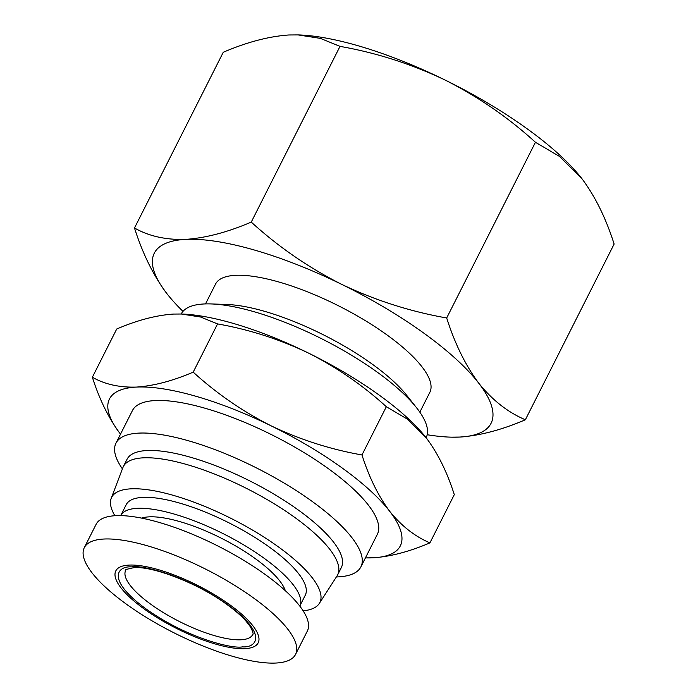 <?xml version="1.0" encoding="UTF-8"?>
<svg xmlns="http://www.w3.org/2000/svg" width="698" height="698" viewBox="0 0 698 698"><rect width="100%" height="100%" fill="white"/><g stroke="black" fill="none" stroke-linecap="round" stroke-linejoin="round"><path stroke-width="1.05" d="M297.889 34.9A188.652 56.686 26.8 0 1 298.77 34.926A188.652 56.686 26.8 0 1 444.975 79.973A188.652 56.686 26.8 0 1 527.051 128.711A188.652 56.686 26.8 0 1 580.998 177.493A188.652 56.686 26.8 0 1 582.027 178.81C595.237 196.531 605.943 218.273 614.127 244.047L525.367 419.768C501.696 429.907 479.823 435.674 459.746 437.061L451.606 437.166M182.981 311.378A188.652 56.686 26.8 0 1 167.625 294.547A188.652 56.686 26.8 0 1 166.595 293.23C153.386 275.509 142.689 253.767 134.496 227.993L223.264 52.271C246.926 42.133 268.8 36.366 288.885 34.979L298.029 34.909L320.373 38.381L340.013 46.373C376.501 52.821 411.488 64.024 444.975 79.973C478.069 96.69 508.223 117.456 535.445 142.261L559.595 156.5L582.027 178.81M181.21 314.004L181.21 313.995A137.201 41.226 26.8 0 1 211.189 303.935L227.007 304.494A120.047 36.069 26.8 0 1 372.278 364.173A120.047 36.069 26.8 0 1 406.611 395.216L416.444 407.615A137.201 41.226 26.8 0 1 426.138 437.716L426.138 437.716M205.517 303.909L215.534 284.095A120.047 36.069 26.8 0 1 387.024 334.97A120.047 36.069 26.8 0 1 429.837 392.355L419.83 412.169M211.189 303.935A137.201 41.226 26.8 0 1 377.208 372.139A137.201 41.226 26.8 0 1 416.444 407.615M229.721 604.712A79.747 23.959 -153.2 0 0 129.043 565.092A79.747 23.959 -153.2 0 0 144.242 609.031A79.747 23.959 -153.2 0 0 244.919 648.66A79.747 23.959 -153.2 0 0 229.721 604.712M253.357 597.828A118.337 35.554 -153.2 0 0 84.301 547.677A118.337 35.554 -153.2 0 0 126.504 604.241A118.337 35.554 -153.2 0 0 295.559 654.392A118.337 35.554 -153.2 0 0 253.357 597.828M295.559 654.392L307.356 631.027A118.337 35.554 -153.2 0 0 265.153 574.471A118.337 35.554 -153.2 0 0 96.106 524.32L84.301 547.677M181.175 314.004A162.922 48.956 26.8 0 1 181.942 314.03A162.922 48.956 26.8 0 1 308.202 352.935A162.922 48.956 26.8 0 1 379.084 395.024A162.922 48.956 26.8 0 1 425.675 437.149A162.922 48.956 26.8 0 1 426.574 438.292C437.978 453.595 447.217 472.38 454.293 494.638L429.933 542.861C409.49 551.621 390.601 556.594 373.256 557.798L366.232 557.885M120.518 434.139A162.922 48.956 26.8 0 1 120.082 433.58C108.679 418.276 99.439 399.492 92.363 377.234L116.723 329.011C137.166 320.251 156.055 315.269 173.401 314.074L181.297 314.013L200.596 317.014L217.558 323.916C249.073 329.482 279.287 339.158 308.202 352.935C336.785 367.366 362.829 385.305 386.334 406.725L407.196 419.027L426.574 438.292M285.334 590.709A84.039 25.25 -153.2 0 0 255.25 558.609A84.039 25.25 -153.2 0 0 141.633 518.117M263.984 558.164A100.329 30.145 -153.2 0 0 120.684 515.613L126.19 504.698A100.329 30.145 -153.2 0 1 269.515 547.215A100.329 30.145 -153.2 0 1 305.296 595.167L299.782 606.082A100.329 30.145 -153.2 0 0 263.984 558.164M122.412 468.873A137.201 41.226 26.8 0 1 115.973 443.143A137.201 41.226 26.8 0 1 311.971 501.286A137.201 41.226 26.8 0 1 360.901 566.863A137.201 41.226 26.8 0 1 336.375 576.949M115.973 443.143L132.428 410.572A137.201 41.226 26.8 0 1 328.426 468.724A137.201 41.226 26.8 0 1 377.356 534.302L360.901 566.863M303.141 610.837A116.618 35.04 -153.2 0 0 319.291 603.473A116.618 35.04 -153.2 0 0 278.249 546.778A116.618 35.04 -153.2 0 0 111.2 498.363A116.618 35.04 -153.2 0 0 114.865 515.726M319.291 603.473L337.082 575.85A120.047 36.069 -153.2 0 0 337.649 574.864A120.047 36.069 -153.2 0 0 294.835 517.48A120.047 36.069 -153.2 0 0 123.337 466.604A120.047 36.069 -153.2 0 0 122.883 467.643L111.2 498.363M123.337 466.604L127.027 459.301A120.047 36.069 26.8 0 1 298.526 510.177A120.047 36.069 26.8 0 1 341.339 567.561L337.649 574.864M535.445 142.261L446.685 317.983C454.869 343.756 465.566 365.499 478.776 383.219C492.369 400.172 507.9 412.361 525.367 419.768M340.013 46.373L251.254 222.095C278.467 246.9 308.621 267.666 341.723 284.383C375.201 300.332 410.188 311.535 446.685 317.983M134.496 227.993C148.892 236.212 165.932 240.007 185.624 239.388C205.709 238.001 227.583 232.233 251.254 222.095M166.595 293.23A188.652 56.686 26.8 0 1 185.624 239.388A188.652 56.686 26.8 0 1 341.723 284.383A188.652 56.686 26.8 0 1 478.776 383.219A188.652 56.686 26.8 0 1 459.746 437.061A188.652 56.686 26.8 0 1 449.852 437.114A188.652 56.686 26.8 0 1 427.202 434.741M386.334 406.725L361.974 454.956C369.05 477.214 378.29 495.99 389.693 511.294C401.437 525.943 414.848 536.457 429.933 542.861M217.558 323.916L193.198 372.139C216.703 393.567 242.747 411.497 271.33 425.937C300.245 439.714 330.459 449.381 361.974 454.956M92.363 377.234C104.796 384.336 119.515 387.617 136.52 387.076C153.865 385.881 172.755 380.899 193.198 372.139M120.082 433.58A162.922 48.956 26.8 0 1 136.52 387.076A162.922 48.956 26.8 0 1 271.33 425.937A162.922 48.956 26.8 0 1 389.693 511.294A162.922 48.956 26.8 0 1 373.256 557.798A162.922 48.956 26.8 0 1 365.447 557.868M242.424 646.863C256.62 647.866 268.364 634.43 227.88 604.808C186.287 575.239 141.266 564.682 131.538 566.889C117.343 565.886 105.599 579.323 146.074 608.944C187.675 638.513 232.687 649.07 242.424 646.863M252.72 634.587A71.17 21.385 26.8 0 1 240.897 639.787A71.17 21.385 26.8 0 1 151.047 604.424A71.17 21.385 26.8 0 1 125.666 570.406C123.878 570.083 126.661 569.158 134.007 567.649C152.312 566.008 196.574 582.708 224.791 602.976C233.795 609.293 240.81 615.278 245.844 620.932L250.181 626.525C252.824 631.428 253.671 634.116 252.72 634.587M298.77 34.926L298.029 34.9M449.852 437.114L450.594 437.14M181.942 314.03L181.297 314.013"/></g></svg>
